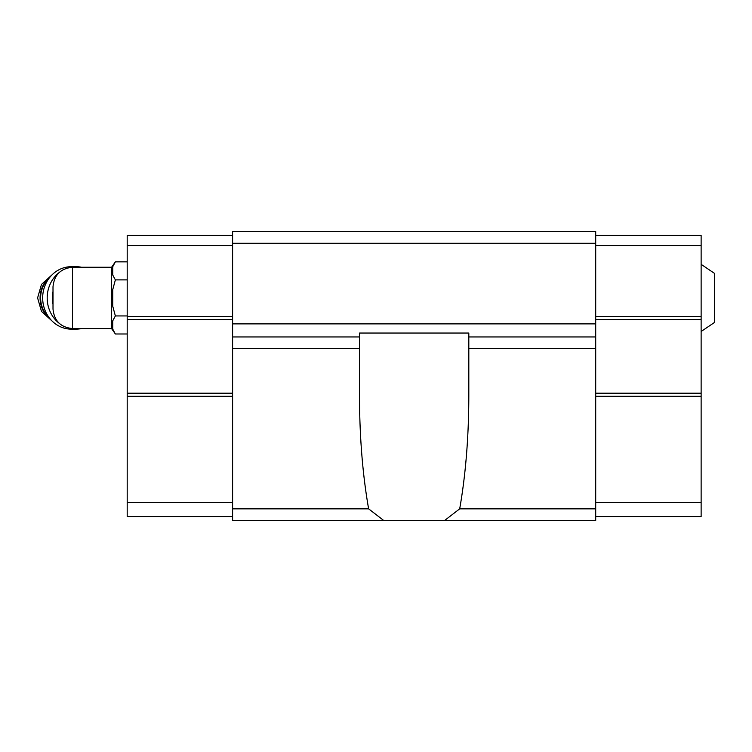 <?xml version="1.0" encoding="UTF-8"?>
<svg xmlns="http://www.w3.org/2000/svg" width="752" height="752" viewBox="0 0 752 752"><rect width="100%" height="100%" fill="white"/><g stroke="black" fill="none" stroke-linecap="round" stroke-linejoin="round"><path stroke-width="1.13" d="M701.127 264.337L714.4 273.314L714.4 322.514L701.127 331.491M72.53 328.558L72.53 267.261C60.677 268.417 54.163 274.931 53.007 286.785L53.007 309.044C54.163 320.897 60.677 327.402 72.53 328.558L111.578 328.558L115.366 333.982L127.191 333.982M72.53 267.261L111.578 267.261L111.578 328.558M359.494 348.533L359.494 336.952L232.603 336.952L232.603 520.459L383.67 520.459L368.621 508.841C362.624 474.568 359.578 436.959 359.494 396.022L359.494 348.533L232.603 348.533M459.698 508.841L595.706 508.841L595.706 336.952L468.816 336.952L468.816 396.022C468.74 436.959 465.695 474.568 459.698 508.841L444.648 520.459L383.67 520.459M595.706 508.841L595.706 520.459L444.648 520.459M595.706 243.253L232.603 243.253L232.603 231.541L595.706 231.541L595.706 336.952M232.603 243.253L232.603 336.952M595.706 323.877L232.603 323.877M359.494 336.952L359.494 333.051L468.816 333.051L468.816 336.952M368.621 508.841L232.603 508.841M595.706 235.442L701.127 235.442L701.127 245.594L595.706 245.594M701.127 245.594L701.127 316.573L595.706 316.573M701.127 316.573L701.127 319.703L595.706 319.703M701.127 319.703L701.127 393.183L595.706 393.183M701.127 393.183L701.127 396.304L595.706 396.304M701.127 396.304L701.127 502.496L595.706 502.496M701.127 502.496L701.127 516.558L595.706 516.558M232.603 245.594L127.191 245.594L127.191 235.442L232.603 235.442M127.191 245.594L127.191 316.573L232.603 316.573M127.191 316.573L127.191 319.703L232.603 319.703M127.191 319.703L127.191 393.183L232.603 393.183M127.191 393.183L127.191 396.304L232.603 396.304M127.191 396.304L127.191 502.496L232.603 502.496M127.191 502.496L127.191 516.558L232.603 516.558M112.744 266.706L115.366 261.846L112.744 266.706L112.744 275.016L115.366 279.885L112.744 289.605L112.744 306.224L115.366 315.943L127.191 315.943M115.366 315.943L112.744 320.803L112.744 329.122L115.366 333.982M112.744 289.605L115.366 279.885L127.191 279.885M111.578 267.261L115.366 261.846L127.191 261.846M53.007 291.522A27.326 25.154 90 0 0 53.007 304.306M81.489 267.261A31.236 28.755 90 0 0 75.943 266.678L71.421 266.678A31.236 28.755 90 0 0 42.667 297.914A31.236 28.755 90 0 0 71.421 329.15L75.943 329.15A31.236 28.755 90 0 0 81.489 328.558M75.943 266.678A31.236 28.755 90 0 0 69.193 267.552M59.22 272.506A31.236 28.755 90 0 0 50.948 282.479A31.236 28.755 90 0 0 59.22 323.322M69.193 328.276A31.236 28.755 90 0 0 75.943 329.15M595.706 348.533L468.816 348.533M50.281 276.745A25.765 23.716 90 0 0 50.281 319.083M49.218 278.071A25.765 23.716 90 0 0 49.218 317.758M51.944 274.941L41.482 284.416L37.6 297.914L41.482 311.403L51.944 320.888"/></g></svg>
